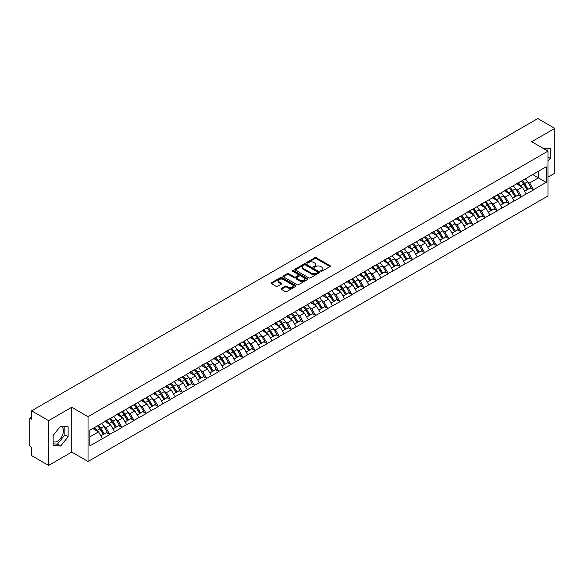 <?xml version="1.0" encoding="UTF-8"?>
<svg xmlns="http://www.w3.org/2000/svg" width="584" height="584" viewBox="0 0 584 584"><rect width="100%" height="100%" fill="white"/><g stroke="black" fill="none" stroke-linecap="round" stroke-linejoin="round"><path stroke-width="0.88" d="M320.857 271.224A0.752 0.438 0 0 0 321.923 271.224L330.018 266.545A1.08 0.62 0 0 0 330.332 266.107A1.08 0.62 0 0 0 330.018 265.669L316.302 257.748A1.08 0.62 0 0 0 314.783 257.748L306.688 262.428A0.752 0.438 0 0 0 307.753 263.041L308.797 262.435A3.446 1.993 0 0 1 313.674 262.435L314.82 263.092A3.446 1.993 0 0 1 315.827 264.501A3.446 1.993 0 0 1 314.82 265.91L313.769 266.516A0.752 0.438 0 0 0 314.834 267.129L315.886 266.523A3.446 1.993 0 0 1 320.762 266.523L321.901 267.187A3.446 1.993 0 0 1 322.916 268.596A3.446 1.993 0 0 1 321.901 269.998L320.857 270.604A0.752 0.438 0 0 0 320.857 271.224L320.857 270.604M53.144 441.65A8.563 4.942 120 0 0 57.371 441.197A8.563 4.942 120 0 0 62.97 433.649A8.563 4.942 120 0 0 61.656 426.787A8.563 4.942 120 0 0 60.393 426.4M542.624 148.051A8.563 4.942 -60 0 1 543.792 148.431A8.563 4.942 -60 0 1 544.704 149.256M281.335 288.452A1.08 0.62 0 0 0 281.021 288.89A1.08 0.62 0 0 0 281.335 289.328L285.182 291.555A1.08 0.62 0 0 0 286.707 291.555L295.694 286.364A1.08 0.62 0 0 0 296.015 285.919A1.08 0.62 0 0 0 295.694 285.481L281.984 277.568A1.08 0.62 0 0 0 280.459 277.568L271.472 282.758A1.08 0.62 0 0 0 271.151 283.196A1.08 0.62 0 0 0 271.472 283.634L276.115 286.321A1.08 0.62 0 0 0 277.641 286.321L281.488 284.094A1.08 0.62 0 0 0 281.802 283.656A1.08 0.62 0 0 0 281.488 283.218L279.181 281.889A2.884 1.664 0 0 1 278.342 280.707A2.884 1.664 0 0 1 280.116 279.174A2.884 1.664 0 0 1 283.262 279.532L292.285 284.744A2.884 1.664 0 0 1 293.132 285.919A2.884 1.664 0 0 1 291.35 287.459A2.884 1.664 0 0 1 288.211 287.102L286.707 286.233A1.08 0.62 0 0 0 285.182 286.233L281.335 288.452L281.335 289.328L285.182 287.124L285.182 286.233M71.73 407.274L48.603 420.626L31.609 410.815L537.806 118.567L554.8 128.378L531.674 141.73L547.967 151.139L88.031 416.684L71.73 407.274L71.73 452.082L88.031 461.491L88.031 416.684M308.878 277.874A1.08 0.62 0 0 0 310.396 277.874L319.39 272.684A1.08 0.62 0 0 0 319.703 272.246A1.08 0.62 0 0 0 319.39 271.801L305.673 263.888A1.08 0.62 0 0 0 304.154 263.888L295.161 269.078A1.08 0.62 0 0 0 294.847 269.516A1.08 0.62 0 0 0 295.161 269.954L308.878 277.874M292.832 271.385A0.752 0.438 0 0 1 293.599 271.487L293.599 270.596L307.542 278.641A1.08 0.62 0 0 1 307.856 279.086A1.08 0.62 0 0 1 307.542 279.524L298.555 284.715A1.08 0.62 0 0 1 297.03 284.715L283.313 276.794L283.313 275.918A1.08 0.62 0 0 0 282.999 276.356A1.08 0.62 0 0 0 283.313 276.794M283.313 275.918L287.16 273.692A1.08 0.62 0 0 1 288.686 273.692L294.248 276.904A1.08 0.62 0 0 0 295.774 276.904L298.322 275.429A1.08 0.62 0 0 0 298.643 274.991A1.08 0.62 0 0 0 298.322 274.553L292.533 271.21A0.752 0.438 0 0 1 293.599 270.596M88.031 461.491L547.967 195.954L547.967 151.139M97.55 425.794A7.351 4.249 -120 0 1 100.068 428.736L103.499 434.394L106.485 432.671L109.799 434.584L105.923 427.597L103.77 426.356M109.799 434.584L89.819 445.855L89.819 430.262L546.186 166.776L546.186 182.376L533.572 189.654L529.695 182.931L527.542 181.69M521.322 181.135A7.351 4.249 -120 0 1 523.841 184.077L527.272 189.734L530.257 188.012L533.572 189.654M533.572 189.924L521.468 196.647L517.585 189.924L515.431 188.683M509.219 188.121A7.351 4.249 -120 0 1 511.737 191.063L515.161 196.728L518.147 194.998L521.468 196.647M521.468 196.91L509.358 203.633L505.474 196.91L503.328 195.669M497.108 195.114A7.351 4.249 -120 0 1 499.627 198.056L503.05 203.714L506.043 201.991L509.358 203.633M509.358 203.904L497.247 210.627L493.37 203.904L491.217 202.663M484.997 202.101A7.351 4.249 -120 0 1 487.516 205.05L490.947 210.707L493.933 208.977L497.247 210.627M497.247 210.897L485.143 217.613L481.26 210.897L479.114 209.656M472.894 209.094A7.351 4.249 -120 0 1 475.412 212.036L478.836 217.693L481.829 215.971L485.143 217.613M485.143 217.883L473.033 224.606L469.156 217.883L467.003 216.642M460.783 216.08A7.351 4.249 -120 0 1 463.302 219.029L466.733 224.687L469.719 222.964L473.033 224.606M473.033 224.876L460.929 231.6L457.046 224.876L454.892 223.636M448.68 223.073A7.351 4.249 -120 0 1 451.198 226.015L454.622 231.673L457.608 229.95L460.929 231.6M460.929 231.863L448.819 238.586L444.935 231.863L442.789 230.622M436.569 230.067A7.351 4.249 -120 0 1 439.088 233.009L442.519 238.666L445.504 236.943L448.819 238.586M448.819 238.856L436.708 245.579L432.832 238.856L430.678 237.615M424.466 237.053A7.351 4.249 -120 0 1 426.977 239.995L430.408 245.66L433.394 243.929L436.708 245.579M436.708 245.849L424.604 252.565L420.721 245.849L418.575 244.601M412.355 244.046A7.351 4.249 -120 0 1 414.874 246.988L418.297 252.646L421.29 250.923L424.604 252.565M424.604 252.836L412.494 259.559L408.618 252.836L406.464 251.594M400.244 251.032A7.351 4.249 -120 0 1 402.763 253.982L406.194 259.639L409.18 257.909L412.494 259.559M412.494 259.829L400.39 266.545L396.507 259.829L394.353 258.588M388.141 258.026A7.351 4.249 -120 0 1 390.659 260.968L394.083 266.625L397.069 264.902L400.39 266.545M400.39 266.815L388.28 273.538L384.396 266.815L382.25 265.574M376.03 265.019A7.351 4.249 -120 0 1 378.549 267.961L381.98 273.619L384.966 271.896L388.28 273.538M388.28 273.808L376.169 280.532L372.293 273.808L370.139 272.567M363.927 272.005A7.351 4.249 -120 0 1 366.438 274.947L369.869 280.612L372.855 278.882L376.169 280.532M376.169 280.794L364.066 287.518L360.182 280.794L358.036 279.553M351.816 278.999A7.351 4.249 -120 0 1 354.335 281.941L357.758 287.598L360.751 285.875L364.066 287.518M364.066 287.788L351.955 294.511L348.079 287.788L345.925 286.547M339.706 285.985A7.351 4.249 -120 0 1 342.224 288.934L345.655 294.591L348.641 292.861L351.955 294.511M351.955 294.781L339.851 301.497L335.968 294.781L333.822 293.54M327.602 292.978A7.351 4.249 -120 0 1 330.121 295.92L333.544 301.578L336.53 299.855L339.851 301.497M339.851 301.767L327.741 308.491L323.857 301.767L321.711 300.526M315.491 299.964A7.351 4.249 -120 0 1 318.01 302.913L321.441 308.571L324.427 306.848L327.741 308.491M327.741 308.761L315.63 315.484L311.754 308.761L309.6 307.52M303.388 306.958A7.351 4.249 -120 0 1 305.899 309.9L309.33 315.557L312.316 313.834L315.63 315.484M315.63 315.747L303.527 322.47L299.643 315.747L297.497 314.506M291.277 313.951A7.351 4.249 -120 0 1 293.796 316.893L297.219 322.55L300.212 320.828L303.527 322.47M303.527 322.74L291.416 329.464L287.54 322.74L285.386 321.499M279.167 320.937A7.351 4.249 -120 0 1 281.685 323.879L285.116 329.544L288.102 327.814L291.416 329.464M291.416 329.726L279.313 336.45L275.429 329.726L273.283 328.485M267.063 327.931A7.351 4.249 -120 0 1 269.582 330.873L273.005 336.53L275.998 334.807L279.313 336.45M279.313 336.72L267.202 343.443L263.318 336.72L261.172 335.479M254.952 334.917A7.351 4.249 -120 0 1 257.471 337.866L260.902 343.523L263.888 341.793L267.202 343.443M267.202 343.713L255.091 350.429L251.215 343.713L249.061 342.472M242.849 341.91A7.351 4.249 -120 0 1 245.36 344.852L248.791 350.51L251.777 348.787L255.091 350.429M255.091 350.699L242.988 357.423L239.104 350.699L236.958 349.458M230.738 348.904A7.351 4.249 -120 0 1 233.257 351.845L236.681 357.503L239.674 355.78L242.988 357.423M242.988 357.693L230.877 364.416L227.001 357.693L224.847 356.452M218.628 355.89A7.351 4.249 -120 0 1 221.146 358.832L224.577 364.496L227.563 362.766L230.877 364.416M230.877 364.679L218.774 371.402L214.89 364.679L212.744 363.438M206.524 362.883A7.351 4.249 -120 0 1 209.043 365.825L212.466 371.482L215.459 369.76L218.774 371.402M218.774 371.672L206.663 378.396L202.779 371.672L200.633 370.431M194.414 369.869A7.351 4.249 -120 0 1 196.932 372.811L200.363 378.476L203.349 376.746L206.663 378.396M206.663 378.666L194.56 385.382L190.676 378.666L188.523 377.425M182.31 376.863A7.351 4.249 -120 0 1 184.829 379.804L188.252 385.462L191.238 383.739L194.56 385.382M194.56 385.652L182.449 392.375L178.565 385.652L176.419 384.411M170.2 383.849A7.351 4.249 -120 0 1 172.718 386.798L176.142 392.455L179.135 390.733L182.449 392.375M182.449 392.645L170.338 399.361L166.462 392.645L164.308 391.404M158.089 390.842A7.351 4.249 -120 0 1 160.607 393.784L164.038 399.441L167.024 397.719L170.338 399.361M170.338 399.631L158.235 406.354L154.351 399.631L152.205 398.39M145.985 397.835A7.351 4.249 -120 0 1 148.504 400.777L151.928 406.435L154.921 404.712L158.235 406.354M158.235 406.625L146.124 413.348L142.248 406.625L140.094 405.384M133.875 404.821A7.351 4.249 -120 0 1 136.393 407.763L139.824 413.428L142.81 411.698L146.124 413.348M146.124 413.611L134.021 420.334L130.137 413.611L127.984 412.37M121.771 411.815A7.351 4.249 -120 0 1 124.29 414.757L127.713 420.414L130.699 418.691L134.021 420.334M134.021 420.604L121.91 427.327L118.026 420.604L115.88 419.363M109.661 418.801A7.351 4.249 -120 0 1 112.179 421.75L115.603 427.408L118.596 425.678L121.91 427.327M121.91 427.597L109.799 434.314M105.689 420.83L109.799 418.721M105.923 427.597L110.653 424.86L104.682 421.414M114.537 431.583L110.653 424.86M117.793 413.837L121.91 411.735M118.026 420.604L122.764 417.874L116.785 414.421M126.64 424.59L122.764 417.874M129.903 406.851L134.021 404.741M130.137 413.611L134.868 410.88L128.896 407.428M138.751 417.604L134.868 410.88M142.014 399.858L146.124 397.748M142.248 406.625L146.978 403.887L141 400.441M150.862 410.61L146.978 403.887M154.118 392.864L158.235 390.762M154.351 399.631L159.089 396.901L153.11 393.448M162.965 403.624L159.089 396.901M166.228 385.878L170.338 383.768M166.462 392.645L171.192 389.908L165.221 386.462M175.076 396.631L171.192 389.908M178.332 378.885L182.449 376.782M178.565 385.652L183.303 382.921L177.324 379.469M187.179 389.637L183.303 382.921M190.442 371.898L194.56 369.789M190.676 378.666L195.406 375.928L189.435 372.475M199.29 382.651L195.406 375.928M202.553 364.905L206.663 362.803M202.779 371.672L207.517 368.942L201.538 365.489M211.401 375.658L207.517 368.942M214.656 357.912L218.774 355.809M214.89 364.679L219.628 361.949L213.649 358.496M223.504 368.672L219.628 361.949M226.767 350.926L230.877 348.816M227.001 357.693L231.731 354.955L225.76 351.51M235.615 361.678L231.731 354.955M238.871 343.932L242.988 341.83M239.104 350.699L243.842 347.969L237.863 344.516M247.718 354.692L243.842 347.969M250.981 336.946L255.091 334.836M251.215 343.713L255.945 340.976L249.974 337.53M259.829 347.699L255.945 340.976M263.092 329.953L267.202 327.85M263.318 336.72L268.056 333.99L262.077 330.537M271.94 340.706L268.056 333.99M275.195 322.967L279.313 320.857M275.429 329.726L280.167 326.996L274.188 323.543M284.043 333.719L280.167 326.996M287.306 315.973L291.416 313.863M287.54 322.74L292.27 320.003L286.299 316.557M296.154 326.726L292.27 320.003M299.409 308.98L303.527 306.877M299.643 315.747L304.381 313.017L298.402 309.564M308.257 319.74L304.381 313.017M311.52 301.994L315.63 299.884M311.754 308.761L316.484 306.023L310.513 302.578M320.368 312.747L316.484 306.023M323.631 295L327.741 292.898M323.857 301.767L328.595 299.037L322.616 295.584M332.478 305.753L328.595 299.037M335.734 288.014L339.851 285.904M335.968 294.781L340.706 292.044L334.727 288.591M344.582 298.767L340.706 292.044M347.845 281.021L351.955 278.918M348.079 287.788L352.809 285.058L346.83 281.605M356.693 291.774L352.809 285.058M359.948 274.035L364.066 271.925M360.182 280.794L364.92 278.064L358.941 274.611M368.796 284.788L364.92 278.064M372.059 267.041L376.169 264.932M372.293 273.808L377.023 271.071L371.052 267.625M380.907 277.794L377.023 271.071M384.17 260.048L388.28 257.946M384.396 266.815L389.134 264.085L383.155 260.632M393.017 270.808L389.134 264.085M396.273 253.062L400.39 250.952M396.507 259.829L401.244 257.091L395.266 253.646M405.121 263.815L401.244 257.091M408.384 246.068L412.494 243.966M408.618 252.836L413.348 250.105L407.369 246.652M417.231 256.821L413.348 250.105M420.487 239.082L424.604 236.973M420.721 245.849L425.459 243.112L419.48 239.659M429.335 249.835L425.459 243.112M432.598 232.089L436.708 229.987M432.832 238.856L437.562 236.126L431.591 232.673M441.446 242.842L437.562 236.126M444.701 225.096L448.819 222.993M444.935 231.863L449.673 229.132L443.694 225.679M453.556 235.856L449.673 229.132M456.812 218.109L460.929 216M457.046 224.876L461.783 222.139L455.805 218.693M465.66 228.862L461.783 222.139M468.923 211.116L473.033 209.014M469.156 217.883L473.887 215.153L467.908 211.7M477.77 221.876L473.887 215.153M481.026 204.13L485.143 202.02M481.26 210.897L485.998 208.159L480.019 204.714M489.874 214.883L485.998 208.159M493.137 197.137L497.247 195.034M493.37 203.904L498.101 201.173L492.129 197.721M501.984 207.889L498.101 201.173M505.24 190.15L509.358 188.041M505.474 196.91L510.212 194.18L504.233 190.727M514.095 200.903L510.212 194.18M517.351 183.157L521.468 181.047M517.585 189.924L522.322 187.187L516.344 183.741M526.199 193.91L522.322 187.187M529.462 176.164L533.572 174.061M529.695 182.931L538.426 177.894L538.426 171.258L546.186 166.776M532.681 174.572L546.186 182.376M547.967 177.127L554.8 173.185L554.8 128.378M48.603 420.626L48.603 465.433L31.609 455.622L31.609 447.242L30.361 446.526A1.65 0.949 -120 0 1 29.2 444.512L29.2 419.151A1.65 0.949 -120 0 1 29.543 418.392A1.65 0.949 -120 0 1 30.361 418.472L31.609 419.195L31.609 410.815M48.603 465.433L71.73 452.082M89.819 436.89L98.55 431.853L92.805 428.539M102.426 438.577L98.55 431.853M523.673 184.208L524.052 184.427M511.562 191.194L511.949 191.421M499.459 198.188L499.838 198.407M487.348 205.181L487.735 205.4M475.237 212.167L475.624 212.393M463.134 219.161L463.521 219.38M451.023 226.147L451.41 226.373M438.92 233.14L439.299 233.359M426.809 240.126L427.196 240.352M414.698 247.12L415.085 247.339M402.595 254.113L402.982 254.332M390.484 261.099L390.871 261.325M378.381 268.092L378.76 268.312M366.27 275.079L366.657 275.305M354.167 282.072L354.546 282.291M342.056 289.065L342.443 289.284M329.945 296.051L330.332 296.278M317.842 303.045L318.222 303.264M305.731 310.031L306.118 310.257M293.628 317.024L294.007 317.243M281.517 324.011L281.904 324.237M269.406 331.004L269.793 331.223M257.303 337.997L257.683 338.216M245.192 344.983L245.579 345.21M233.089 351.977L233.469 352.196M220.978 358.963L221.365 359.189M208.868 365.956L209.254 366.175M196.764 372.95L197.144 373.169M184.653 379.936L185.04 380.155M172.55 386.929L172.93 387.148M160.439 393.915L160.826 394.142M148.329 400.909L148.716 401.128M136.225 407.895L136.605 408.121M124.115 414.888L124.502 415.107M112.011 421.882L112.391 422.101M99.9 428.868L100.287 429.094M547.967 161.242L550.259 158.395L550.259 148.409L542.551 148.015M68.124 426.765L60.634 426.101L53.144 435.416L53.144 445.402L60.634 446.074L68.124 436.752L68.124 426.765M321.156 271.326L321.901 270.896A3.446 1.993 0 0 0 322.916 269.487L322.916 268.596M315.827 264.501L315.827 265.399A3.446 1.993 0 0 1 314.82 266.808L314.075 267.238M330.004 266.559L316.302 258.646A1.08 0.62 0 0 0 314.783 258.646L306.987 263.143M319.39 271.801L319.39 272.684L305.673 264.786A1.08 0.62 0 0 0 304.154 264.786L295.175 269.961L295.161 269.078M317.484 272.553A0.752 0.438 0 0 0 317.484 271.932L305.447 264.983A0.752 0.438 0 0 0 304.381 264.983L303.279 265.625A3.446 1.993 0 0 0 302.264 267.034A3.446 1.993 0 0 0 303.279 268.436L311.506 273.188A3.446 1.993 0 0 0 316.382 273.188L317.484 272.553L317.484 273.451A0.752 0.438 0 0 0 317.703 273.137L317.703 272.246M302.264 267.034L302.264 267.925A3.446 1.993 0 0 0 303.279 269.333L303.279 268.436M317.484 273.451L316.382 274.086A3.446 1.993 0 0 1 311.506 274.086L303.279 269.333M283.328 276.801L287.16 274.589L287.16 273.692M298.643 274.991L298.643 275.889A1.08 0.62 0 0 1 298.322 276.327L295.774 277.801A1.08 0.62 0 0 1 294.248 277.801L288.686 274.589A1.08 0.62 0 0 0 287.16 274.589M293.599 271.487L307.527 279.532M300.023 280.24A2.884 1.664 0 0 0 303.162 280.597A2.884 1.664 0 0 0 304.936 279.064A2.884 1.664 0 0 0 304.096 277.882L300.913 276.049A1.08 0.62 0 0 0 299.388 276.049L296.84 277.524A1.08 0.62 0 0 0 296.526 277.962A1.08 0.62 0 0 0 296.84 278.4L300.023 280.24L300.023 281.13A2.884 1.664 0 0 0 303.162 281.495A2.884 1.664 0 0 0 304.936 279.955L304.936 279.064M296.526 277.962L296.526 278.86A1.08 0.62 0 0 0 296.84 279.298L296.84 278.4M300.023 281.13L296.84 279.298M293.132 285.919L293.132 286.817A2.884 1.664 0 0 1 291.35 288.357A2.884 1.664 0 0 1 288.211 287.992L286.707 287.124A1.08 0.62 0 0 0 285.182 287.124M278.342 280.707L278.342 281.605A2.884 1.664 0 0 0 279.181 282.78L279.181 281.889M281.473 284.109L279.181 282.78M295.694 285.481L295.694 286.364L281.984 278.458A1.08 0.62 0 0 0 280.459 278.458L271.487 283.642L271.472 282.758M546.996 150.577L546.996 148.117M547.967 157.074L550.259 158.395M53.144 443.811L57.371 444.19L64.86 434.876L64.86 426.481M64.86 434.876L68.124 436.752M57.371 444.19L60.634 446.074M525.264 178.857A9.001 5.198 60 0 1 527.622 181.821L524.636 183.551A9.001 5.198 -120 0 0 522.279 180.58M524.636 183.551L528.06 189.209L531.053 187.486L527.622 181.821M527.272 189.734L528.06 189.209M530.257 188.012L531.053 187.486M517.132 183.281A7.351 4.249 60 0 1 519.161 185.369M518.278 182.887A9.001 5.198 60 0 1 520.636 185.858L520.979 186.413M524.658 191.245L527.053 189.793L523.629 184.128A9.001 5.198 -120 0 0 521.264 181.164M527.053 189.793L524.629 191.187M513.154 185.851A9.001 5.198 60 0 1 515.511 188.814L512.526 190.537A9.001 5.198 -120 0 0 510.168 187.573M512.526 190.537L515.957 196.195L518.942 194.472L515.511 188.814M515.161 196.728L515.957 196.195M518.147 194.998L518.942 194.472M505.021 190.274A7.351 4.249 60 0 1 507.051 192.355M506.175 189.88A9.001 5.198 60 0 1 508.533 192.844L508.868 193.406M512.548 198.232L514.942 196.779L511.518 191.121A9.001 5.198 -120 0 0 509.16 188.157M514.942 196.779L512.518 198.18M501.05 192.837A9.001 5.198 60 0 1 503.408 195.801L500.422 197.531A9.001 5.198 -120 0 0 498.057 194.56M500.422 197.531L503.846 203.188L506.832 201.465L503.408 195.801M503.05 203.714L503.846 203.188M506.043 201.991L506.832 201.465M492.918 197.268A7.351 4.249 60 0 1 494.94 199.348M494.064 196.874A9.001 5.198 60 0 1 496.422 199.838L496.758 200.392M500.444 205.225L502.839 203.772L499.408 198.115A9.001 5.198 -120 0 0 497.05 195.144M502.839 203.772L500.415 205.174M488.939 199.83A9.001 5.198 60 0 1 491.297 202.794L488.312 204.517A9.001 5.198 -120 0 0 485.954 201.553M488.312 204.517L491.735 210.182L494.728 208.452L491.297 202.794M490.947 210.707L491.735 210.182M493.933 208.977L494.728 208.452M480.807 204.254A7.351 4.249 60 0 1 482.837 206.334M481.953 203.86A9.001 5.198 60 0 1 484.311 206.831L484.654 207.386M488.334 212.211L490.728 210.758L487.304 205.101A9.001 5.198 -120 0 0 484.946 202.137M490.728 210.758L488.304 212.16M476.836 206.816A9.001 5.198 60 0 1 479.194 209.787L476.201 211.51A9.001 5.198 -120 0 0 473.843 208.546M476.201 211.51L479.632 217.168L482.618 215.445L479.194 209.787M478.836 217.693L479.632 217.168M481.829 215.971L482.618 215.445M468.696 211.247A7.351 4.249 60 0 1 470.726 213.328M469.85 210.853A9.001 5.198 60 0 1 472.208 213.817L472.544 214.379M476.23 219.204L478.624 217.752L475.194 212.094A9.001 5.198 -120 0 0 472.836 209.123M478.624 217.752L476.201 219.153M464.725 213.81A9.001 5.198 60 0 1 467.083 216.773L464.097 218.504A9.001 5.198 -120 0 0 461.74 215.532M464.097 218.504L467.521 224.161L470.514 222.431L467.083 216.773M466.733 224.687L467.521 224.161M469.719 222.964L470.514 222.431M456.593 218.233A7.351 4.249 60 0 1 458.623 220.314M457.739 217.839A9.001 5.198 60 0 1 460.097 220.81L460.44 221.365M464.119 226.191L466.514 224.745L463.09 219.08A9.001 5.198 -120 0 0 460.725 216.117M466.514 224.745L464.09 226.139M452.615 220.796A9.001 5.198 60 0 1 454.98 223.767L451.987 225.49A9.001 5.198 -120 0 0 449.629 222.526M451.987 225.49L455.418 231.147L458.404 229.424L454.98 223.767M454.622 231.673L455.418 231.147M457.608 229.95L458.404 229.424M444.482 225.227A7.351 4.249 60 0 1 446.512 227.307M445.636 224.833A9.001 5.198 60 0 1 447.994 227.797L448.329 228.359M452.009 233.184L454.403 231.731L450.979 226.074A9.001 5.198 -120 0 0 448.621 223.11M454.403 231.731L451.979 233.133M440.511 227.789A9.001 5.198 60 0 1 442.869 230.753L439.883 232.483A9.001 5.198 -120 0 0 437.518 229.512M439.883 232.483L443.307 238.141L446.293 236.418L442.869 230.753M442.519 238.666L443.307 238.141M445.504 236.943L446.293 236.418M432.379 232.22A7.351 4.249 60 0 1 434.401 234.301M433.525 231.826A9.001 5.198 60 0 1 435.883 234.79L436.219 235.345M439.905 240.177L442.3 238.725L438.869 233.067A9.001 5.198 -120 0 0 436.511 230.096M442.3 238.725L439.876 240.119M428.401 234.783A9.001 5.198 60 0 1 430.758 237.746L427.773 239.469A9.001 5.198 -120 0 0 425.415 236.505M427.773 239.469L431.204 245.134L434.189 243.404L430.758 237.746M430.408 245.66L431.204 245.134M433.394 243.929L434.189 243.404M420.268 239.206A7.351 4.249 60 0 1 422.298 241.287M421.414 238.812A9.001 5.198 60 0 1 423.772 241.776L424.115 242.338M427.795 247.163L430.189 245.711L426.765 240.053A9.001 5.198 -120 0 0 424.407 237.089M430.189 245.711L427.765 247.112M416.297 241.769A9.001 5.198 60 0 1 418.655 244.74L415.662 246.463A9.001 5.198 -120 0 0 413.304 243.499M415.662 246.463L419.093 252.12L422.079 250.397L418.655 244.74M418.297 252.646L419.093 252.12M421.29 250.923L422.079 250.397M408.158 246.2A7.351 4.249 60 0 1 410.187 248.28M409.311 245.806A9.001 5.198 60 0 1 411.669 248.769L412.005 249.324M415.691 254.157L418.086 252.704L414.655 247.047A9.001 5.198 -120 0 0 412.297 244.076M418.086 252.704L415.662 254.106M404.186 248.762A9.001 5.198 60 0 1 406.544 251.726L403.559 253.449A9.001 5.198 -120 0 0 401.201 250.485M403.559 253.449L406.982 259.113L409.975 257.383L406.544 251.726M406.194 259.639L406.982 259.113M409.18 257.909L409.975 257.383M396.054 253.186A7.351 4.249 60 0 1 398.084 255.266M397.2 252.792A9.001 5.198 60 0 1 399.558 255.763L399.901 256.318M403.581 261.143L405.975 259.69L402.551 254.033A9.001 5.198 -120 0 0 400.186 251.069M405.975 259.69L403.551 261.092M392.076 255.748A9.001 5.198 60 0 1 394.441 258.719L391.448 260.442A9.001 5.198 -120 0 0 389.09 257.478M391.448 260.442L394.879 266.1L397.865 264.377L394.441 258.719M394.083 266.625L394.879 266.1M397.069 264.902L397.865 264.377M383.944 260.179A7.351 4.249 60 0 1 385.973 262.26M385.097 259.785A9.001 5.198 60 0 1 387.455 262.749L387.791 263.311M391.47 268.136L393.871 266.684L390.44 261.026A9.001 5.198 -120 0 0 388.083 258.062M393.871 266.684L391.441 268.085M379.972 262.742A9.001 5.198 60 0 1 382.33 265.705L379.344 267.435A9.001 5.198 -120 0 0 376.987 264.464M379.344 267.435L382.768 273.093L385.754 271.363L382.33 265.705M381.98 273.619L382.768 273.093M384.966 271.896L385.754 271.363M371.84 267.165A7.351 4.249 60 0 1 373.862 269.246M372.986 266.771A9.001 5.198 60 0 1 375.344 269.742L375.68 270.297M379.366 275.122L381.761 273.677L378.33 268.012A9.001 5.198 -120 0 0 375.972 265.048M381.761 273.677L379.337 275.071M367.862 269.735A9.001 5.198 60 0 1 370.219 272.699L367.234 274.422A9.001 5.198 -120 0 0 364.876 271.458M367.234 274.422L370.665 280.079L373.651 278.356L370.219 272.699M369.869 280.612L370.665 280.079M372.855 278.882L373.651 278.356M359.729 274.159A7.351 4.249 60 0 1 361.759 276.239M360.875 273.765A9.001 5.198 60 0 1 363.233 276.728L363.577 277.291M367.256 282.116L369.65 280.663L366.226 275.006A9.001 5.198 -120 0 0 363.868 272.042M369.65 280.663L367.226 282.065M355.758 276.721A9.001 5.198 60 0 1 358.116 279.685L355.123 281.415A9.001 5.198 -120 0 0 352.765 278.444M355.123 281.415L358.554 287.072L361.54 285.35L358.116 279.685M357.758 287.598L358.554 287.072M360.751 285.875L361.54 285.35M347.619 281.152A7.351 4.249 60 0 1 349.648 283.233M348.772 280.758A9.001 5.198 60 0 1 351.13 283.722L351.466 284.277M355.152 289.109L357.547 287.656L354.116 281.999A9.001 5.198 -120 0 0 351.758 279.028M357.547 287.656L355.123 289.058M343.647 283.714A9.001 5.198 60 0 1 346.005 286.678L343.02 288.401A9.001 5.198 -120 0 0 340.662 285.437M343.02 288.401L346.443 294.066L349.436 292.336L346.005 286.678M345.655 294.591L346.443 294.066M348.641 292.861L349.436 292.336M335.515 288.138A7.351 4.249 60 0 1 337.545 290.219M336.661 287.744A9.001 5.198 60 0 1 339.019 290.708L339.362 291.27M343.042 296.095L345.436 294.643L342.012 288.985A9.001 5.198 -120 0 0 339.654 286.021M345.436 294.643L343.012 296.044M331.537 290.701A9.001 5.198 60 0 1 333.902 293.672L330.909 295.394A9.001 5.198 -120 0 0 328.551 292.431M330.909 295.394L334.34 301.052L337.326 299.329L333.902 293.672M333.544 301.578L334.34 301.052M336.53 299.855L337.326 299.329M323.405 295.132A7.351 4.249 60 0 1 325.434 297.212M324.558 294.738A9.001 5.198 60 0 1 326.916 297.701L327.252 298.256M330.931 303.089L333.333 301.636L329.902 295.978A9.001 5.198 -120 0 0 327.544 293.007M333.333 301.636L330.902 303.038M319.433 297.694A9.001 5.198 60 0 1 321.791 300.658L318.806 302.388A9.001 5.198 -120 0 0 316.448 299.417M318.806 302.388L322.229 308.045L325.222 306.315L321.791 300.658M321.441 308.571L322.229 308.045M324.427 306.848L325.222 306.315M311.301 302.118A7.351 4.249 60 0 1 313.323 304.198M312.447 301.724A9.001 5.198 60 0 1 314.805 304.695L315.141 305.249M318.827 310.075L321.222 308.629L317.791 302.965A9.001 5.198 -120 0 0 315.433 300.001M321.222 308.629L318.798 310.024M307.323 304.68A9.001 5.198 60 0 1 309.681 307.651L306.695 309.374A9.001 5.198 -120 0 0 304.337 306.41M306.695 309.374L310.126 315.031L313.112 313.309L309.681 307.651M309.33 315.557L310.126 315.031M312.316 313.834L313.112 313.309M299.19 309.111A7.351 4.249 60 0 1 301.22 311.192M300.337 308.717A9.001 5.198 60 0 1 302.702 311.681L303.038 312.243M306.717 317.068L309.111 315.615L305.688 309.958A9.001 5.198 -120 0 0 303.33 306.994M309.111 315.615L306.688 317.017M295.219 311.673A9.001 5.198 60 0 1 297.577 314.637L294.584 316.367A9.001 5.198 -120 0 0 292.226 313.396M294.584 316.367L298.015 322.025L301.001 320.302L297.577 314.637M297.219 322.55L298.015 322.025M300.212 320.828L301.001 320.302M287.08 316.105A7.351 4.249 60 0 1 289.109 318.185M288.233 315.703A9.001 5.198 60 0 1 290.591 318.674L290.927 319.229M294.613 324.062L297.008 322.609L293.577 316.944A9.001 5.198 -120 0 0 291.219 313.98M297.008 322.609L294.584 324.003M283.109 318.667A9.001 5.198 60 0 1 285.466 321.631L282.481 323.353A9.001 5.198 -120 0 0 280.123 320.39M282.481 323.353L285.904 329.011L288.897 327.288L285.466 321.631M285.116 329.544L285.904 329.011M288.102 327.814L288.897 327.288M274.976 323.091A7.351 4.249 60 0 1 277.006 325.171M276.123 322.697A9.001 5.198 60 0 1 278.48 325.66L278.823 326.222M282.503 331.048L284.897 329.595L281.473 323.938A9.001 5.198 -120 0 0 279.115 320.974M284.897 329.595L282.474 330.997M271.005 325.653A9.001 5.198 60 0 1 273.363 328.624L270.37 330.347A9.001 5.198 -120 0 0 268.012 327.383M270.37 330.347L273.801 336.004L276.787 334.282L273.363 328.624M273.005 336.53L273.801 336.004M275.998 334.807L276.787 334.282M262.866 330.084A7.351 4.249 60 0 1 264.895 332.165M264.019 329.69A9.001 5.198 60 0 1 266.377 332.654L266.713 333.208M270.399 338.041L272.794 336.588L269.363 330.931A9.001 5.198 -120 0 0 267.005 327.96M272.794 336.588L270.363 337.99M258.894 332.646A9.001 5.198 60 0 1 261.252 335.61L258.267 337.333A9.001 5.198 -120 0 0 255.909 334.369M258.267 337.333L261.69 342.998L264.683 341.268L261.252 335.61M260.902 343.523L261.69 342.998M263.888 341.793L264.683 341.268M250.762 337.07A7.351 4.249 60 0 1 252.792 339.151M251.908 336.676A9.001 5.198 60 0 1 254.266 339.647L254.602 340.202M258.289 345.027L260.683 343.575L257.252 337.917A9.001 5.198 -120 0 0 254.894 334.953M260.683 343.575L258.259 344.976M246.784 339.632A9.001 5.198 60 0 1 249.142 342.604L246.156 344.326A9.001 5.198 -120 0 0 243.798 341.363M246.156 344.326L249.587 349.984L252.573 348.261L249.142 342.604M248.791 350.51L249.587 349.984M251.777 348.787L252.573 348.261M238.652 344.064A7.351 4.249 60 0 1 240.681 346.144M239.798 343.669A9.001 5.198 60 0 1 242.163 346.633L242.499 347.195M246.178 352.021L248.572 350.568L245.149 344.91A9.001 5.198 -120 0 0 242.791 341.939M248.572 350.568L246.149 351.969M234.68 346.626A9.001 5.198 60 0 1 237.038 349.59L234.045 351.32A9.001 5.198 -120 0 0 231.687 348.349M234.045 351.32L237.476 356.977L240.462 355.247L237.038 349.59M236.681 357.503L237.476 356.977M239.674 355.78L240.462 355.247M226.541 351.05A7.351 4.249 60 0 1 228.57 353.13M227.694 350.656A9.001 5.198 60 0 1 230.052 353.627L230.388 354.181M234.074 359.007L236.469 357.561L233.038 351.897A9.001 5.198 -120 0 0 230.68 348.933M236.469 357.561L234.045 358.956M222.57 353.619A9.001 5.198 60 0 1 224.928 356.583L221.942 358.306A9.001 5.198 -120 0 0 219.584 355.342M221.942 358.306L225.366 363.963L228.359 362.241L224.928 356.583M224.577 364.496L225.366 363.963M227.563 362.766L228.359 362.241M214.438 358.043A7.351 4.249 60 0 1 216.467 360.124M215.584 357.649A9.001 5.198 60 0 1 217.941 360.613L218.285 361.175M221.964 366L224.358 364.547L220.934 358.89A9.001 5.198 -120 0 0 218.577 355.926M224.358 364.547L221.935 365.949M210.466 360.605A9.001 5.198 60 0 1 212.824 363.569L209.831 365.299A9.001 5.198 -120 0 0 207.473 362.328M209.831 365.299L213.262 370.957L216.248 369.234L212.824 363.569M212.466 371.482L213.262 370.957M215.459 369.76L216.248 369.234M202.327 365.036A7.351 4.249 60 0 1 204.356 367.117M203.48 364.642A9.001 5.198 60 0 1 205.838 367.606L206.174 368.161M209.86 372.993L212.255 371.541L208.824 365.883A9.001 5.198 -120 0 0 206.466 362.912M212.255 371.541L209.824 372.942M198.356 367.599A9.001 5.198 60 0 1 200.713 370.563L197.728 372.285A9.001 5.198 -120 0 0 195.37 369.322M197.728 372.285L201.151 377.95L204.144 376.22L200.713 370.563M200.363 378.476L201.151 377.95M203.349 376.746L204.144 376.22M190.223 372.023A7.351 4.249 60 0 1 192.253 374.103M191.369 371.628A9.001 5.198 60 0 1 193.727 374.592L194.063 375.154M197.75 379.98L200.144 378.527L196.72 372.869A9.001 5.198 -120 0 0 194.355 369.906M200.144 378.527L197.721 379.929M186.245 374.585A9.001 5.198 60 0 1 188.603 377.556L185.617 379.279A9.001 5.198 -120 0 0 183.259 376.315M185.617 379.279L189.048 384.936L192.034 383.214L188.603 377.556M188.252 385.462L189.048 384.936M191.238 383.739L192.034 383.214M178.113 379.016A7.351 4.249 60 0 1 180.142 381.096M179.259 378.622A9.001 5.198 60 0 1 181.624 381.586L181.96 382.14M185.639 386.973L188.033 385.52L184.61 379.863A9.001 5.198 -120 0 0 182.252 376.892M188.033 385.52L185.61 386.922M174.142 381.578A9.001 5.198 60 0 1 176.499 384.542L173.514 386.265A9.001 5.198 -120 0 0 171.148 383.301M173.514 386.265L176.937 391.93L179.923 390.2L176.499 384.542M176.142 392.455L176.937 391.93M179.135 390.733L179.923 390.2M166.002 386.002A7.351 4.249 60 0 1 168.031 388.083M167.155 385.608A9.001 5.198 60 0 1 169.513 388.579L169.849 389.134M173.536 393.959L175.93 392.506L172.499 386.849A9.001 5.198 -120 0 0 170.141 383.885M175.93 392.506L173.506 393.908M162.031 388.564A9.001 5.198 60 0 1 164.389 391.536L161.403 393.258A9.001 5.198 -120 0 0 159.045 390.294M161.403 393.258L164.827 398.916L167.82 397.193L164.389 391.536M164.038 399.441L164.827 398.916M167.024 397.719L167.82 397.193M153.899 392.995A7.351 4.249 60 0 1 155.928 395.076M155.045 392.601A9.001 5.198 60 0 1 157.403 395.565L157.746 396.127M161.425 400.952L163.819 399.5L160.396 393.842A9.001 5.198 -120 0 0 158.038 390.879M163.819 399.5L161.396 400.901M149.927 395.558A9.001 5.198 60 0 1 152.285 398.522L149.292 400.252A9.001 5.198 -120 0 0 146.934 397.281M149.292 400.252L152.723 405.909L155.709 404.186L152.285 398.522M151.928 406.435L152.723 405.909M154.921 404.712L155.709 404.186M141.788 399.982A7.351 4.249 60 0 1 143.817 402.069M142.941 399.587A9.001 5.198 60 0 1 145.299 402.559L145.635 403.113M149.322 407.946L151.716 406.493L148.285 400.828A9.001 5.198 -120 0 0 145.927 397.865M151.716 406.493L149.285 407.887M137.817 402.551A9.001 5.198 60 0 1 140.175 405.515L137.189 407.238A9.001 5.198 -120 0 0 134.831 404.274M137.189 407.238L140.613 412.895L143.606 411.173L140.175 405.515M139.824 413.428L140.613 412.895M142.81 411.698L143.606 411.173M129.685 406.975A7.351 4.249 60 0 1 131.714 409.055M130.831 406.581A9.001 5.198 60 0 1 133.188 409.545L133.524 410.107M137.211 414.932L139.605 413.479L136.181 407.822A9.001 5.198 -120 0 0 133.816 404.858M139.605 413.479L137.182 414.881M125.706 409.537A9.001 5.198 60 0 1 128.064 412.501L125.078 414.231A9.001 5.198 -120 0 0 122.72 411.26M125.078 414.231L128.509 419.889L131.495 418.166L128.064 412.501M127.713 420.414L128.509 419.889M130.699 418.691L131.495 418.166M117.574 413.968A7.351 4.249 60 0 1 119.603 416.049M118.72 413.574A9.001 5.198 60 0 1 121.085 416.538L121.421 417.093M125.1 421.925L127.495 420.473L124.071 414.815A9.001 5.198 -120 0 0 121.713 411.844M127.495 420.473L125.071 421.874M113.603 416.531A9.001 5.198 60 0 1 115.96 419.494L112.975 421.217A9.001 5.198 -120 0 0 110.61 418.254M112.975 421.217L116.398 426.882L119.384 425.152L115.96 419.494M115.603 427.408L116.398 426.882M118.596 425.678L119.384 425.152M105.47 420.954A7.351 4.249 60 0 1 107.492 423.035M106.617 420.56A9.001 5.198 60 0 1 108.974 423.531L109.31 424.086M112.997 428.911L115.391 427.459L111.96 421.801A9.001 5.198 -120 0 0 109.602 418.837M115.391 427.459L112.968 428.86M101.492 423.517A9.001 5.198 60 0 1 103.85 426.488L100.864 428.211A9.001 5.198 -120 0 0 98.506 425.247M100.864 428.211L104.288 433.868L107.281 432.145L103.85 426.488M103.499 434.394L104.288 433.868M106.485 432.671L107.281 432.145M93.557 428.101A7.351 4.249 60 0 1 95.389 430.028M94.506 427.554A9.001 5.198 60 0 1 96.864 430.517L97.207 431.08M100.886 435.905L103.28 434.452L99.857 428.795A9.001 5.198 -120 0 0 97.499 425.824M103.28 434.452L100.857 435.854M31.609 417.757L30.361 418.472M321.901 270.896L321.901 269.998M313.769 267.129L313.769 266.516M314.82 266.808L314.82 265.91M306.688 263.041L306.688 262.428M314.783 258.646L314.783 257.748M316.302 258.646L316.302 257.748M330.018 266.545L330.018 265.669M304.154 264.786L304.154 263.888M305.673 264.786L305.673 263.888M311.506 274.086L311.506 273.188M316.382 274.086L316.382 273.188M288.686 274.589L288.686 273.692M294.248 277.801L294.248 276.904M295.774 277.801L295.774 276.904M298.322 276.327L298.322 275.429M307.542 279.524L307.542 278.641M286.707 287.124L286.707 286.233M288.211 287.992L288.211 287.102M281.488 284.094L281.488 283.218M280.459 278.458L280.459 277.568M281.984 278.458L281.984 277.568M523.629 184.128L520.636 185.858M511.518 191.121L508.533 192.844M499.408 198.115L496.422 199.838M487.304 205.101L484.311 206.831M475.194 212.094L472.208 213.817M463.09 219.08L460.097 220.81M450.979 226.074L447.994 227.797M438.869 233.067L435.883 234.79M426.765 240.053L423.772 241.776M414.655 247.047L411.669 248.769M402.551 254.033L399.558 255.763M390.44 261.026L387.455 262.749M378.33 268.012L375.344 269.742M366.226 275.006L363.233 276.728M354.116 281.999L351.13 283.722M342.012 288.985L339.019 290.708M329.902 295.978L326.916 297.701M317.791 302.965L314.805 304.695M305.688 309.958L302.702 311.681M293.577 316.944L290.591 318.674M281.473 323.938L278.48 325.66M269.363 330.931L266.377 332.654M257.252 337.917L254.266 339.647M245.149 344.91L242.163 346.633M233.038 351.897L230.052 353.627M220.934 358.89L217.941 360.613M208.824 365.883L205.838 367.606M196.72 372.869L193.727 374.592M184.61 379.863L181.624 381.586M172.499 386.849L169.513 388.579M160.396 393.842L157.403 395.565M148.285 400.828L145.299 402.559M136.181 407.822L133.188 409.545M124.071 414.815L121.085 416.538M111.96 421.801L108.974 423.531M99.857 428.795L96.864 430.517M31.609 417.202L29.543 418.392"/></g></svg>
